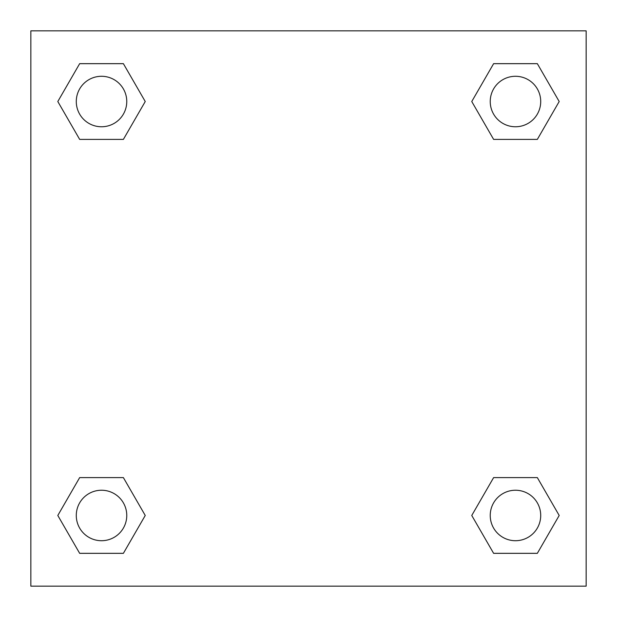<?xml version="1.0" encoding="UTF-8"?>
<svg xmlns="http://www.w3.org/2000/svg" width="617" height="617" viewBox="0 0 617 617"><rect width="100%" height="100%" fill="white"/><g stroke="black" fill="none" stroke-linecap="round" stroke-linejoin="round"><path stroke-width="0.93" d="M537.338 139.388L493.615 139.388L537.338 139.388L559.195 101.527L537.338 139.388L493.615 139.388L471.758 101.527L493.615 63.667L471.758 101.527M79.662 63.667L123.385 63.667L79.662 63.667L123.385 63.667L145.242 101.527L123.385 139.388L79.662 139.388L123.385 139.388L79.662 139.388L57.805 101.527L79.662 63.667L57.805 101.527M79.662 477.612L123.385 477.612L79.662 477.612L57.805 515.473L79.662 477.612L123.385 477.612L145.242 515.473L123.385 553.333L79.662 553.333L123.385 553.333L79.662 553.333L57.805 515.473M512.565 477.612L493.615 477.612L512.565 477.612L493.615 477.612L471.758 515.473L493.615 477.612L537.338 477.612L493.615 477.612L537.338 477.612L559.195 515.473L537.338 553.333L493.615 553.333L537.338 553.333L493.615 553.333L471.758 515.473M586.15 30.85L30.85 30.85L30.85 586.15L586.15 586.15L586.15 30.85M493.615 63.667L537.338 63.667L493.615 63.667L537.338 63.667L559.195 101.527M540.716 515.473A25.243 25.243 0 0 0 502.855 493.615A25.243 25.243 0 0 0 502.855 537.338A25.243 25.243 0 0 0 540.716 515.473M126.763 515.473A25.243 25.243 0 0 0 88.902 493.615A25.243 25.243 0 0 0 88.902 537.338A25.243 25.243 0 0 0 126.763 515.473M540.716 101.527A25.243 25.243 0 0 0 502.855 79.662A25.243 25.243 0 0 0 502.855 123.385A25.243 25.243 0 0 0 540.716 101.527M126.763 101.527A25.243 25.243 0 0 0 88.902 79.662A25.243 25.243 0 0 0 88.902 123.385A25.243 25.243 0 0 0 126.763 101.527M104.435 477.612L123.385 477.612M512.565 139.388L493.615 139.388M123.385 139.388L104.435 139.388"/></g></svg>
